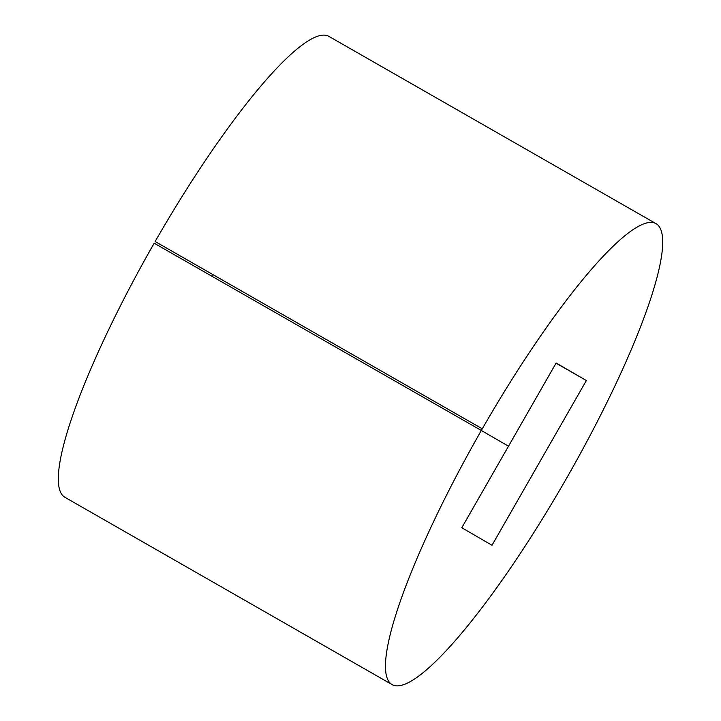 <?xml version="1.0" encoding="UTF-8"?>
<svg xmlns="http://www.w3.org/2000/svg" width="721" height="721" viewBox="0 0 721 721"><rect width="100%" height="100%" fill="white"/><g stroke="black" fill="none" stroke-linecap="round" stroke-linejoin="round"><path stroke-width="1.08" d="M482.286 428.806L155.132 241.526A265.58 48.857 -60.2 0 1 328.875 36.365L656.029 223.654A265.58 48.857 119.8 0 0 482.286 428.806L155.132 241.526M556.053 363.177L586.362 380.526L492.01 545.256L461.8 527.745L492.01 545.256L586.362 380.526L556.143 363.014L461.8 527.745L508.494 446.218L481.34 430.473A265.58 48.857 119.8 0 0 392.134 684.626A265.58 48.857 119.8 0 0 566.481 478.411A265.58 48.857 119.8 0 0 656.029 223.654M586.362 380.526L556.143 363.014L509.45 444.551M211.731 276.134L212.605 274.62M392.134 684.626L64.98 497.337A265.58 48.857 -60.2 0 1 154.186 243.193L481.34 430.473M392.089 684.599A265.58 48.857 -60.2 0 1 481.808 429.644A265.58 48.857 -60.2 0 1 656.065 223.672A265.58 48.857 -60.2 0 1 566.346 478.636A265.58 48.857 -60.2 0 1 392.089 684.599"/></g></svg>
